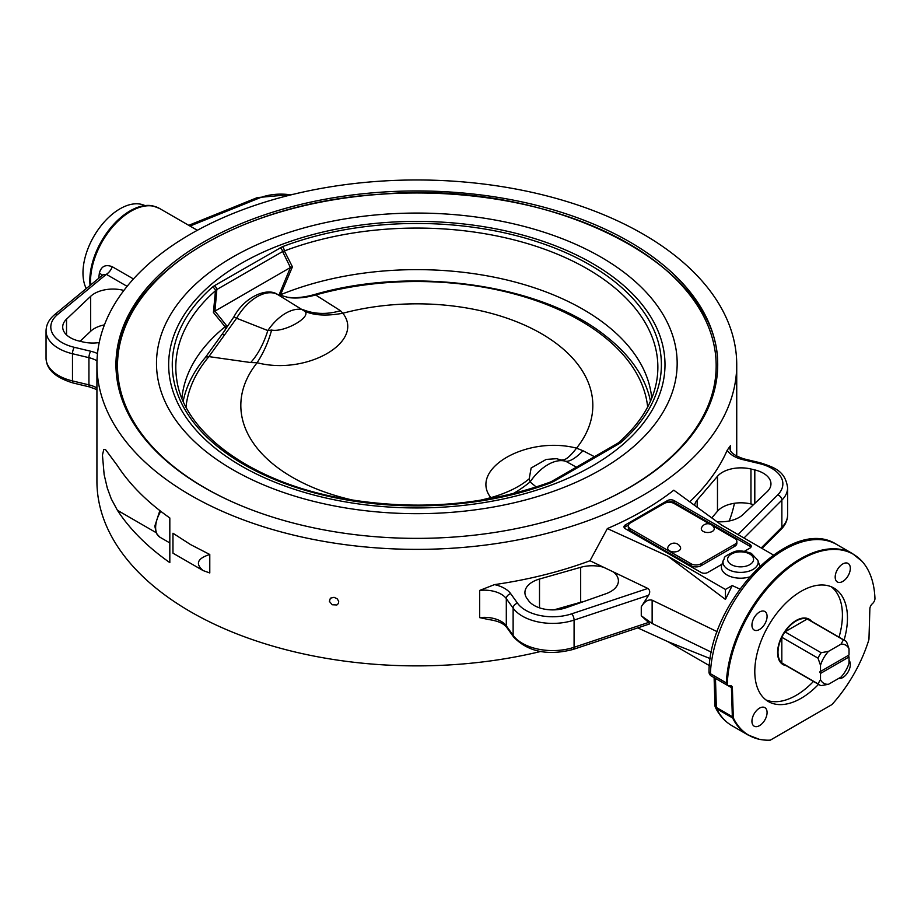 <?xml version="1.0" encoding="UTF-8"?>
<svg xmlns="http://www.w3.org/2000/svg" width="921" height="921" viewBox="0 0 921 921"><rect width="100%" height="100%" fill="white"/><g stroke="black" fill="none" stroke-linecap="round" stroke-linejoin="round"><path stroke-width="1.38" d="M669.786 550.954A6.482 3.742 180 0 1 667.863 547.281A6.85 6.85 0 0 1 680.446 547.281A6.482 3.742 180 0 1 677.476 551.391A6.482 3.742 180 0 1 669.786 550.954M90.684 284.923A57.079 32.96 -60 0 1 91.835 268.771A57.079 32.96 -60 0 1 120.294 219.025A57.079 32.96 -60 0 1 159.46 208.422L152.863 205.89A56.929 32.868 120 0 0 130.08 210.886A56.929 32.868 120 0 0 90.051 285.452M280.122 247.784A3.569 2.061 60 0 1 282.597 251.548L284.382 250.961A3.569 1.6 -110.8 0 0 282.436 246.69L214.374 285.74A3.569 2.061 60 0 1 216.849 289.505L282.597 251.548L290.426 267.527L292.429 266.825L284.382 250.961A241.026 139.152 180 0 1 540.408 247.749A241.026 139.152 180 0 1 656.938 379.406C653.392 402.028 640.694 423.061 618.808 442.483L618.808 442.483A3.569 2.429 48.7 0 1 621.168 442.253A244.572 141.201 0 0 0 589.762 264.822A244.572 141.201 0 0 0 282.436 246.69M618.808 442.483L617.496 443.415A3.569 2.061 60 0 1 619.28 443.588L621.168 442.253M214.374 285.74L212.498 287.076A3.569 2.429 48.7 0 1 215.456 290.748L216.849 289.505L214.938 311.102L213.407 312.449L225.081 326.782L226.359 325.401L214.938 311.114M617.496 443.415L551.748 481.372A3.569 2.061 60 0 1 553.533 481.545L619.28 443.588M212.498 287.076A244.572 141.201 0 0 0 243.892 464.506A244.572 141.201 0 0 0 551.219 482.639A3.569 1.6 -110.8 0 0 549.952 482.213L549.952 482.213C482.5 506.538 410.962 511.5 335.348 497.064C247.841 479.749 183.337 431.005 176.728 379.406A241.026 139.152 180 0 1 215.456 290.748L213.407 312.449M651.734 398.24A235.235 135.813 0 0 0 519.133 283.15A235.235 135.813 0 0 0 280.571 294.743L292.429 266.825M290.426 267.527L279.005 294.996L280.571 294.743M290.276 267.608L215.088 311.022M225.081 326.782A235.235 135.813 0 0 0 181.932 398.24M97.499 353.537A28.539 16.474 0 0 0 90.753 351.246L74.302 347.309A38.06 21.966 180 0 1 57.689 314.418A4.755 3.177 -129.5 0 0 54.661 314.625L102.956 274.803L106.306 274.331A9.509 5.491 120 0 0 112.258 266.722C105.512 264.143 101.218 266.273 99.364 273.123L98.72 278.303M99.364 273.123A9.509 3.696 -170.9 0 1 102.116 275.506M104.441 324.86A26.168 15.104 0 0 0 90.672 331.261L80.092 341.265M99.226 342.566A26.168 15.104 180 0 1 82.694 341.887L78.849 340.966A26.168 15.104 180 0 1 62.697 327.013A26.168 15.104 180 0 1 66.531 319.15L90.672 296.309A26.168 15.104 180 0 1 123.898 290.437M169.821 562.627A319.909 184.695 180 0 1 117.404 510.28L111.268 498.883L107.285 488.015L104.142 474.649L102.438 455.066L103.831 449.379L105.431 449.46L117.404 465.612A319.909 184.695 0 0 0 169.821 517.959L169.821 562.627M203.115 570.583L172.964 553.176L172.964 533.236L190.624 544.622L209.781 554.488L209.781 572.954L203.115 570.583C195.125 563.813 197.347 558.448 209.781 554.488M334.035 597.315L337.167 598.788L338.698 601.24L338.502 603.382L336.89 604.97L332.193 604.74L329.384 601.378L330.386 598.178L334.035 597.315M643.042 234.061A319.909 184.695 180 0 1 736.731 364.67A319.909 184.695 180 0 1 416.833 549.365A319.909 184.695 180 0 1 96.924 364.67A319.909 184.695 180 0 1 294.409 194.032A319.909 184.695 180 0 1 643.042 234.061M629.584 241.832A300.879 173.712 0 0 0 301.697 204.174A300.879 173.712 0 0 0 115.954 364.647A300.879 173.712 0 0 0 416.81 538.371A300.879 173.712 0 0 0 717.712 364.67A300.879 173.712 0 0 0 629.584 241.832M96.924 364.67L96.924 481.188A319.909 184.695 0 0 0 540.489 651.527M729.213 520.998A319.909 184.695 0 0 0 734.44 503.28M717.275 631.725L652.137 600.181C648.211 599.226 644.585 601.425 641.269 606.801L641.269 615.781L648.603 622.435L574.082 647.279A42.815 24.717 180 0 1 513.124 635.329L506.308 625.831A4.755 3.592 -35.7 0 0 506.838 627.546C503.902 623.54 497.95 620.892 489.005 619.603L479.657 617.623L479.657 590.43L494.508 584.616A319.909 184.695 0 0 0 589.993 560.751L607.342 528.573A319.909 184.695 0 0 0 673.815 490.191L721.58 525.074L773.329 554.949M689.737 501.818A319.909 184.695 0 0 0 727.164 450.3L730.503 445.603L730.503 450.415M751.939 625.14A10.707 6.182 -60 0 1 756.613 614.365A10.707 6.182 -60 0 1 764.856 611.498A10.707 6.182 -60 0 1 767.078 616.402A10.707 6.182 -60 0 1 762.404 627.166A10.707 6.182 -60 0 1 754.161 630.033A10.707 6.182 -60 0 1 751.939 625.14M842.75 563.963A10.707 6.182 -60 0 1 848.103 563.433A10.707 6.182 -60 0 1 849.749 572.01A10.707 6.182 -60 0 1 842.75 581.439A10.707 6.182 -60 0 1 837.396 581.98A10.707 6.182 -60 0 1 835.761 573.403A10.707 6.182 -60 0 1 842.75 563.963M759.503 725.633A10.707 6.182 -60 0 1 754.149 726.162A10.707 6.182 -60 0 1 752.515 717.586A10.707 6.182 -60 0 1 759.503 708.157A10.707 6.182 -60 0 1 764.856 707.627A10.707 6.182 -60 0 1 766.502 716.204A10.707 6.182 -60 0 1 759.503 725.633M849.024 660.311A10.707 6.182 -60 0 1 850.325 664.467A10.707 6.182 -60 0 1 846.295 674.506A10.707 6.182 -60 0 1 838.513 678.512M765.938 699.925A65.529 37.83 120 0 0 813.462 681.448M839.031 637.159A65.529 37.83 120 0 0 831.272 586.758M786.073 665.63A26.168 15.104 -60 0 1 783 664.548A26.168 15.104 -60 0 1 777.589 652.563A26.168 15.104 -60 0 1 789.009 626.234A26.168 15.104 -60 0 1 809.168 619.223A26.168 15.104 -60 0 1 811.643 621.341M818.516 684.361A65.529 37.83 -60 0 1 768.367 701.549A65.529 37.83 -60 0 1 754.794 671.547A65.529 37.83 -60 0 1 783.391 605.604A65.529 37.83 -60 0 1 833.885 588.047A65.529 37.83 -60 0 1 844.085 640.072M872.486 603.6A4.904 2.832 120 0 0 869.861 608.862L868.975 638.783A4.605 2.659 -60 0 1 868.699 640.325A104.499 60.337 -60 0 1 831.939 704.577L770.324 740.139A104.499 60.337 -60 0 1 759.295 739.287A104.499 60.337 -60 0 1 733.565 718.345A4.605 2.659 -60 0 1 733.289 717.114L732.391 687.999A4.904 2.832 120 0 0 730.883 685.696A4.904 2.832 120 0 0 729.777 685.754A4.605 2.659 -60 0 1 728.73 685.811A4.605 2.659 -60 0 1 727.325 683.347A104.499 60.337 -60 0 1 780.916 574.393A104.499 60.337 -60 0 1 862.044 561.326A104.499 60.337 -60 0 1 874.95 598.362A4.605 2.659 -60 0 1 872.486 603.6M733.565 718.345A4.755 3.626 153.8 0 1 732.621 717.966A104.649 60.418 120 0 0 747.967 734.946L731.988 725.725A104.649 60.418 -60 0 1 716.642 708.744A4.755 3.626 153.8 0 1 715.456 707.501L715.456 707.501C719.393 715.502 724.908 721.569 731.988 725.725M757.856 560.302L751.306 553.348C743.673 550.712 737.951 550.194 734.129 551.771C719.992 558.195 726.128 557.631 723.307 560.302A17.591 10.154 0 0 0 728.143 569.408A17.591 10.154 0 0 0 748.831 571.204A17.591 10.154 0 0 0 757.856 560.302L759.434 565.022A19.203 11.087 180 0 1 759.71 566.185M749.372 576.972A19.203 11.087 180 0 1 729.075 575.993A19.203 11.087 180 0 1 721.73 565.022L723.307 560.302M641.269 615.781L652.137 623.494L652.137 600.181M641.269 606.801L648.603 595.254C650.284 592.353 650.03 590.085 647.831 588.45L571.711 613.823A38.06 21.966 180 0 1 517.521 603.209L510.706 593.7A28.539 16.474 0 0 0 494.508 584.616M637.746 627.892L667.76 641.592L709.423 665.653M711.461 652.218L652.137 623.494M648.603 622.435L649.593 623.943L573.207 649.409A4.755 1.946 -108.4 0 0 574.082 647.279L574.082 620.086L648.603 595.254M667.76 641.592L710.298 658.642M628.479 525.039L625.382 526.824L625.382 524.878A4.755 2.751 0 0 0 623.989 526.824A4.755 2.751 0 0 0 625.382 528.769L701.065 572.459A4.755 2.751 0 0 0 707.788 572.459L721.983 564.262M625.382 526.824A4.755 2.751 0 0 0 624.288 527.791M625.382 524.878L667.426 500.61L667.426 502.429M750.914 547.212A4.755 2.751 0 0 0 749.832 546.245L674.149 502.544L674.149 500.61A4.755 2.751 0 0 0 667.426 500.61M674.149 502.544A4.755 2.751 0 0 0 667.725 502.394M674.149 500.61L749.832 544.299L749.832 546.245M744.513 551.253L749.832 548.179A4.755 2.751 0 0 0 751.225 546.245A4.755 2.751 0 0 0 749.832 544.299M712.647 525.741L734.762 538.509A7.138 4.121 180 0 1 736.846 541.421L736.846 543.367A7.138 4.121 180 0 1 734.762 546.28L701.123 565.701A7.138 4.121 180 0 1 691.026 565.701L630.425 530.703A7.138 4.121 180 0 1 628.329 527.791L628.329 525.856A7.138 4.121 180 0 1 630.425 522.932L664.064 503.522A7.138 4.121 180 0 1 674.149 503.522L709.538 523.945M583.868 601.505A26.168 15.104 0 0 0 580.667 602.265L553.912 609.886M694.595 505.364A26.168 15.104 180 0 1 697.185 500.045L717.482 476.272A26.168 15.104 180 0 1 750.96 469.008L754.806 469.917A26.168 15.104 180 0 1 770.958 483.882A26.168 15.104 180 0 1 767.124 491.745L742.982 514.586A26.168 15.104 180 0 1 716.918 521.666M739.828 589.037L732.195 585.56L725.449 589.452L667.76 556.146L607.342 528.573M732.195 585.56L725.449 599.421L667.76 556.146M725.449 599.421L725.449 589.452M753.562 504.581L750.96 503.96A26.168 15.104 0 0 0 717.482 511.236L711.772 517.913M526.916 598.362A26.168 15.104 180 0 1 524.924 592.571A26.168 15.104 180 0 1 539.51 579.033L580.667 567.313A26.168 15.104 180 0 1 603.531 567.232L613.351 571.929A26.168 15.104 180 0 1 618.405 580.863A26.168 15.104 180 0 1 605.868 593.757L566.3 607.687A26.168 15.104 180 0 1 528.504 600.573L526.916 598.362M589.993 560.751L603.531 567.232M613.351 571.929L647.831 588.45M233.992 316.801L233.946 316.766C244.341 297.138 267.009 286.961 277.566 294.467L277.566 294.467A7.138 5.825 -61.3 0 1 277.658 294.524L304.448 311.091C312.714 316.479 284.601 332.711 271.591 330.063L267.827 330.558L236.582 318.24A41.618 24.027 -60 0 1 277.658 294.524L288.964 297.633C296.838 298.588 305.726 297.702 315.638 294.985A7.138 2.544 -105.7 0 0 314.349 294.582C412.55 265.778 541.893 284.025 606.386 336.568A235.235 135.813 180 0 1 650.468 401.211M183.187 401.211A235.235 135.813 180 0 1 205.314 357.555L225.334 329.787M205.314 357.555A7.138 5.238 40.1 0 1 208.906 356.611L250.662 362.54L257.109 362.736C306.797 375.641 365.188 341.864 342.854 313.244L340.448 310.699L315.638 294.985A231.24 133.51 180 0 1 647.659 407.013M256.89 363.035A176.003 101.621 0 0 0 354.919 500.575M478.736 500.575A176.003 101.621 0 0 0 490.294 497.789L490.709 498.56M536.31 487.036L530.07 481.948L529.207 478.805C519.778 486.76 506.976 493.046 490.812 497.662L490.294 497.789M529.207 478.805L531.129 468.006L546.188 459.418L556.514 458.693L565.828 461.306A71.354 19.007 117.3 0 0 583.005 450.737L576.546 448.159C526.87 435.253 468.467 469.031 490.812 497.651L490.812 497.662M576.776 447.859A176.003 101.621 0 0 0 541.283 333.598A176.003 101.621 0 0 0 343.372 313.105M512.905 493.748A71.354 41.353 144.5 0 0 530.07 481.948A41.618 24.027 -60 0 1 565.828 461.306L576.362 467.166M562.075 459.832C565.16 460.558 569.984 456.666 576.546 448.159L576.534 448.159M186.007 407.013A231.24 133.51 180 0 1 208.906 356.611L236.582 318.24L233.946 316.766L224.056 331.41M340.448 310.699A71.354 58.437 124.5 0 1 303.596 309.905A41.618 24.027 -60 0 0 267.827 330.558A71.354 36.092 -83.1 0 1 250.662 362.54M271.591 330.063C268.495 341.679 263.671 352.57 257.109 362.736L257.12 362.736M304.448 311.091C313.877 315.489 326.679 316.202 342.842 313.232L342.854 313.244M594.459 456.712L583.005 450.737M288.964 297.633L287.502 297.253M224.436 334.887L221.777 334.415M821.118 652.724L784.957 631.852L807.21 619.004L843.371 639.888L841 644.159L828.532 651.354L821.118 652.724A25.569 14.759 120 0 0 817.986 658.147L820.507 665.25L820.507 671.478L849.024 655.015L849.024 648.787L846.503 641.695A25.569 14.759 120 0 0 845.029 640.625L808.868 619.741A25.569 14.759 120 0 0 807.21 619.004A25.569 14.759 120 0 0 784.957 631.852A25.569 14.759 120 0 0 781.825 637.274A25.569 14.759 120 0 0 781.825 662.959A25.569 14.759 120 0 0 783.299 664.029L819.46 684.902A25.569 14.759 120 0 0 821.118 685.638L828.532 684.28A22 12.698 -60 0 1 820.507 679.652L817.986 683.831A25.569 14.759 120 0 0 819.46 684.902M810.089 620.443L809.835 620.167A26.168 15.104 120 0 0 808.362 618.82M782.24 664.053A26.168 15.104 120 0 0 784.151 664.663L784.519 664.732M817.986 683.831L781.825 662.959L781.825 637.274L817.986 658.147M820.507 673.424L819.667 671.962L848.183 655.499L849.024 656.961L820.507 673.424L820.507 679.652M828.532 684.28L841 677.085A22 12.698 -60 0 0 849.024 663.189L849.024 656.961M845.029 640.625A25.569 14.759 120 0 0 843.371 639.888M841 644.159A22 12.698 -60 0 1 849.024 648.787M820.507 665.25A22 12.698 -60 0 1 828.532 651.354M819.667 671.962L820.507 671.478M314.349 294.582A7.138 2.544 -105.7 0 0 314.326 294.593C304.172 297.391 295.307 298.289 287.766 297.276M144.931 205.59A52.324 30.209 120 0 0 98.271 229.49A52.324 30.209 120 0 0 86.252 288.584M736.846 541.421A7.138 4.121 180 0 1 734.762 544.334L701.123 563.756A7.138 4.121 180 0 1 691.026 563.756L630.425 528.769A7.138 4.121 180 0 1 628.329 525.856M714.074 527.86A6.482 3.742 180 0 1 707.788 532.511A6.482 3.742 180 0 1 701.503 527.86A6.85 6.85 0 0 1 714.074 527.86M551.219 482.639L553.533 481.545M197.048 298.128A248.163 143.273 0 0 0 280.076 484.227A248.163 143.273 0 0 0 609.115 455.239A248.163 143.273 0 0 0 592.238 263.314A248.163 143.273 0 0 0 197.048 298.128M118.153 347.171A300.764 173.643 0 0 0 116.069 367.583A300.764 173.643 0 0 0 116.104 370.219M717.551 370.219A300.764 173.643 0 0 0 717.586 367.583C722.536 265.421 552.151 179.019 380.189 194.227C247.277 202.436 133.499 267.527 118.498 345.387L116.069 369.551M601.471 501.818A299.337 172.814 0 0 0 564.561 215.491A299.337 172.814 0 0 0 119.88 344.04A299.337 172.814 0 0 0 232.184 501.818M600.918 257.086A260.344 150.307 0 0 0 332.573 221.155A260.344 150.307 0 0 0 158.562 344.454A260.344 150.307 0 0 0 501.093 505.583A260.344 150.307 0 0 0 600.918 257.086M133.453 278.959L112.258 266.722M190.002 226.059L259.158 198.096A38.06 21.966 180 0 1 290.886 194.884M188.736 225.323L257.373 197.578A4.755 2.233 68 0 1 259.158 198.096M57.689 314.418L106.306 274.331L127.11 286.339M90.753 351.246A4.755 1.485 103.4 0 0 88.934 357.67A23.785 13.734 180 0 1 96.993 360.848M74.302 347.309A4.755 1.485 103.4 0 0 72.483 353.733L88.934 357.67L88.934 384.863L72.483 380.926A42.815 24.717 180 0 1 46.05 358.085L46.05 330.904A42.815 24.717 0 0 0 72.483 353.733L72.483 380.926A4.755 1.485 -76.6 0 0 73.196 383.009C55.318 377.622 46.28 369.309 46.05 358.085M73.196 383.009L89.648 386.947A4.755 1.485 -76.6 0 1 88.934 384.863A23.785 13.734 0 0 1 96.924 387.994M155.971 532.557L117.404 510.28M90.672 331.261L90.672 296.309M66.531 319.15L66.531 334.887M732.391 687.999A4.755 2.844 178.2 0 1 731.435 687.573L732.333 716.699A4.755 2.844 -1.8 0 0 733.289 717.114M714.109 677.637L714.961 705.544A4.755 2.844 -1.8 0 0 716.354 707.478L732.333 716.699A4.755 2.751 120 0 0 732.621 717.966L716.642 708.744A4.755 2.751 -60 0 1 716.354 707.478L715.467 678.42M730.652 685.661A4.755 2.751 -60 0 1 731.435 687.573L728.039 685.615M862.044 561.326L852.616 553.682A104.649 60.418 120 0 0 773.605 580.023A104.649 60.418 120 0 0 726.37 682.922A4.755 2.613 2.3 0 0 727.325 683.347M708.997 671.754A4.755 4.755 0 0 0 711.38 676.06A4.755 2.751 -60 0 1 710.39 673.7A104.649 60.418 -60 0 1 757.626 570.79A104.649 60.418 -60 0 1 836.636 544.461C791.692 514.77 709.205 601.206 708.997 671.754A4.755 2.613 2.3 0 0 710.39 673.7L726.37 682.922A4.755 2.751 120 0 0 727.348 685.282A4.755 4.755 0 0 0 728.73 685.811M731.389 564.654A12.998 7.506 180 0 1 737.214 552.105A12.998 7.506 180 0 1 753.136 561.292A12.998 7.506 180 0 1 731.389 564.654M743.984 538.014L781.871 500.126L781.871 527.307A4.755 3.362 45 0 1 781.112 529.299C785.325 525.12 787.49 520.33 787.605 514.954A42.815 24.717 180 0 1 781.871 527.307L761.218 547.96M479.657 590.43A23.785 13.734 180 0 1 506.308 598.638A4.755 3.592 -35.7 0 1 510.706 593.7M479.657 617.623A23.785 13.734 0 0 1 506.308 625.831L506.308 598.638L513.124 608.136A4.755 3.592 -35.7 0 1 517.521 603.209M506.838 627.546L513.653 637.056A4.755 3.592 -35.7 0 1 513.124 635.329L513.124 608.136A42.815 24.717 0 0 0 574.082 620.086A4.755 1.946 -108.4 0 0 571.711 613.823M727.164 450.3A28.539 16.474 0 0 0 742.902 459.648L759.365 463.574A38.06 21.966 180 0 1 777.75 494.865A4.755 3.362 45 0 1 781.871 500.126A42.815 24.717 0 0 0 787.605 487.762C785.279 470.907 774.354 467.465 760.47 462.837L744.007 458.9C734.279 455.642 729.616 452.107 730.042 448.308A23.785 13.734 180 0 1 730.503 445.603M742.902 459.648A4.755 1.485 -76.6 0 1 744.007 458.9M759.365 463.574A4.755 1.485 -76.6 0 1 760.47 462.837M777.75 494.865L738.043 534.583M750.96 503.96L750.96 469.008M717.482 511.236L717.482 476.272M697.185 507.264L697.185 500.045M754.806 503.407L754.806 469.917M539.51 607.848L539.51 579.033M580.667 602.265L580.667 567.313M169.821 542.93L160.07 537.3A21.402 12.364 -60 0 1 160.818 511.339M280.214 295.687L280.214 294.835M226.359 325.401L226.359 328.36M225.334 329.73L225.334 326.518M630.425 530.703L630.425 528.769M691.026 563.756L691.026 565.701M701.123 565.701L701.123 563.756M734.762 544.334L734.762 546.28M551.748 481.372L549.952 482.213M717.586 369.551L717.586 367.583M197.347 230.296L159.46 208.422M54.661 314.625C49.066 319.265 46.2 324.687 46.05 330.904M257.373 197.578L293.166 194.331M96.924 389.618L89.648 386.947M736.731 456.229L736.731 364.67M714.961 705.544A4.755 4.755 0 0 0 715.456 707.501M759.295 739.287L747.967 734.946M727.348 685.282L711.38 676.06M852.616 553.682L836.636 544.461M573.207 649.409C547.845 655.982 527.998 651.861 513.653 637.056M781.112 529.299L762.001 548.409M787.605 514.954L787.605 487.762M160.07 537.3L156.547 533.696L154.809 526.144L159.863 510.602M277.566 294.467L287.49 297.253"/></g></svg>
